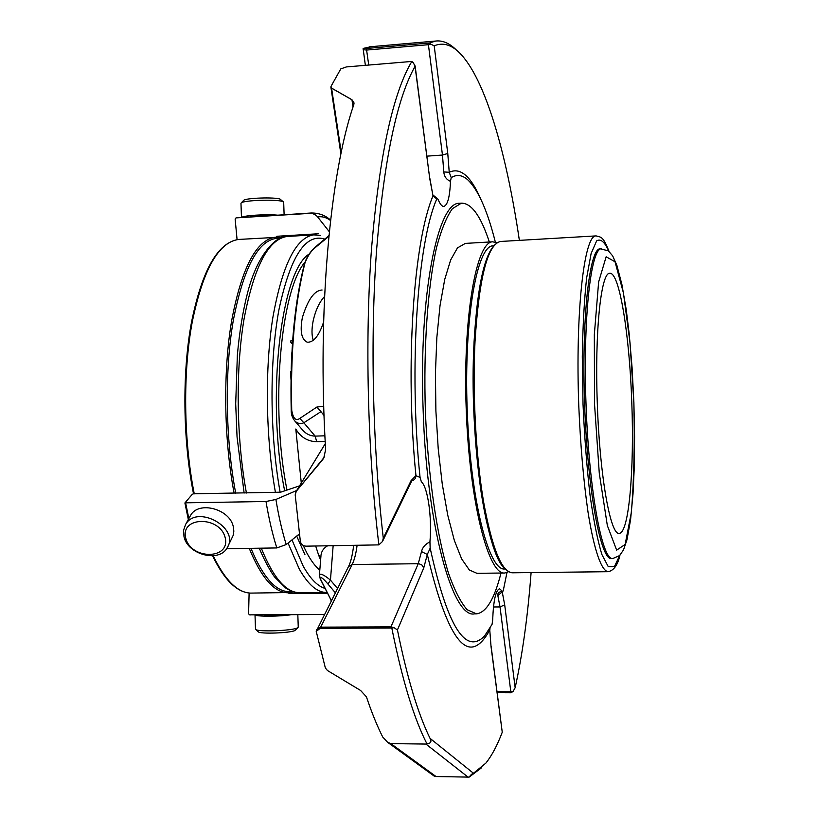 <?xml version="1.0" encoding="UTF-8"?>
<svg xmlns="http://www.w3.org/2000/svg" width="818" height="818" viewBox="0 0 818 818"><rect width="100%" height="100%" fill="white"/><g stroke="black" fill="none" stroke-linecap="round" stroke-linejoin="round"><path stroke-width="1.23" d="M631.793 402.589C629.574 335.349 619.461 271.566 609.727 273.314C600.985 272.22 594.594 332.384 597.324 403.877C599.717 476.24 610.617 536.219 619.318 533.316C629.001 533.121 634.369 469.123 631.793 402.589M354.051 103.252L351.965 99.735L354.041 102.966L353.785 104.684C330.124 172.659 317.231 311.556 325.636 449.501L323.795 457.968L322.343 460.094L296.29 491.24L323.989 457.589M296.29 491.24L295.196 494.87L300.349 541.352C301.034 544.307 302.926 545.913 306.004 546.168L378.877 544.88C367.466 450.156 364.797 338.693 371.576 247.936C379.47 155.308 392.896 93.14 411.843 61.432L413.468 62.976L415.043 66.33C396.934 98.497 384.123 159.571 376.617 249.531C370.145 337.711 372.568 445.554 383.284 538.172L382.497 541.496L378.877 544.88M325.308 443.663L295.687 492.17M330.922 87.72L351.965 99.735M411.843 61.432L346.372 66.933L340.779 68.906L330.983 86.422L331.566 87.853M393.918 627.631L397.436 629.952C407.129 677.652 417.998 713.787 430.043 738.357C431.863 741.578 430.83 743.409 426.935 743.828C413.898 718.378 402.19 679.819 391.832 628.163L393.918 627.631L390.943 626.864L390.585 628.04L320.278 628.306L316.218 631.373L325.37 667.999L327.456 670.515L360.615 690.484L366.423 696.834C371.679 712.488 377.108 725.873 382.712 736.998L387.609 742.294L390.83 743.613L425.912 744.063L468.049 777.1L436.045 776.538L390.83 743.613M387.609 742.294L434.399 776.262L436.045 776.538M291.147 371.546L290.625 371.566L290.973 379.419M291.914 352.333L291.576 359.143M292.67 340.503L290.942 340.585L290.819 342.251L292.415 344.041M295.247 313.969L294.613 319.378M296.32 305.676L295.676 310.523M293.294 332.721L292.732 339.572M294.194 323.222L293.631 328.938M297.537 297.527L296.944 301.361M298.979 288.979L298.376 292.384M291.464 361.668L291.208 369.02M304.419 263.969L304.48 263.723C294.337 303.437 289.909 352.282 291.208 410.268L291.719 410.217C293.1 418.509 295.809 421.239 299.848 418.397L303.836 422.773L320.953 411.648L316.893 407.037L323.734 406.301M299.848 418.397L316.893 407.037M335.288 592.723L327.998 584.072L330.452 580.115L337.466 588.418M330.656 599.604L331.229 600.76M327.998 584.072C322.548 577.59 320.145 576.128 320.789 579.676L320.155 578.663M315.922 246.525L314.858 247.926C310.952 251.085 307.66 256.054 305.002 262.834L304.48 263.723C306.689 256.954 310.421 251.29 315.676 246.729L328.938 235.645M328.877 236.29L314.858 247.926M323.621 322.026C318.928 335.993 313.447 342.701 307.169 342.169C301.423 339.388 299.828 331.188 302.363 317.589C307.824 299.603 314.398 290.4 322.087 290.001M320.278 628.306L320.687 627.14L316.678 629.533M371.147 46.677L363.274 48.395L366.464 48.487L428.274 43.098L428.417 44.693L431.086 44.305L429.378 42.996L428.274 43.098M363.141 49.683L366.607 50.062L366.464 48.487M429.378 42.996L435.738 41.033C442.722 40.276 449.573 43.252 456.291 49.949M511.015 692.764L513.111 691.404L510.831 691.762L511.015 692.764L497.191 692.693M426.935 743.828L425.912 744.063M390.585 628.04L391.832 628.163M481.608 767.724L469.215 777.069C470.606 775.004 472.017 773.736 473.458 773.255L485.8 763.184C491.782 755.73 497.272 745.423 502.252 732.243L491.117 646.292M468.049 777.1L469.215 777.069M290.819 342.251L292.547 342.18M301.965 429.286L302.824 430.288C306.198 434.051 310.308 435.994 315.165 436.117L303.836 422.773C300.676 424.205 297.711 423.663 294.961 421.137L294.961 421.127C292.343 418.008 291.096 414.389 291.208 410.268M331.3 600.616L320.247 578.888L319.439 574.696C320.717 573.306 324.388 575.115 330.452 580.115L333.141 545.749M519.369 240.369C506.485 153.007 485.227 78.64 459.624 52.955C451.301 44.612 442.824 42.229 434.194 45.808L431.086 44.305M531.097 572.58C527.835 615.862 522.528 654.247 515.156 687.744L513.111 691.404M506.976 572.518L503.274 590.555L502.743 591.588L499.532 588.766C495.688 590.32 493.407 600.719 492.681 619.972L492.058 624.369L484.563 635.985C465.514 655.525 447.385 626.251 430.176 548.172L429.931 541.864C425.319 544.123 422.507 547.354 421.505 551.577L427.303 554.492L423.724 568.009L397.436 629.952M411.485 480.8C414.297 480.309 415.789 478.591 415.953 475.657L420.063 477.477C408.673 368.632 417.395 242.568 436.781 198.989L433.008 195.891L429.859 178.406M436.781 198.989L437.405 198.467L438.172 199.551C440.084 204.265 441.986 206.545 443.877 206.402C447.651 205.154 449.849 196.79 450.473 181.31C446.434 179.653 444.205 176.524 443.796 171.933L449.235 172.281L451.229 177.629C456.741 174.203 462.252 174.929 467.753 179.817C478.193 189.796 487.395 210.563 495.35 242.108M502.436 591.67L497.845 595.657C497.395 593.336 498.868 591.854 502.242 591.22M489.767 630.024L491.056 646.772L489.767 630.024C469.041 667.887 448.213 642.713 427.303 554.492L430.176 548.172M429.931 541.864C432.139 517.835 427.845 487.109 421.342 481.72L420.063 477.477M450.473 181.31L451.229 177.629M460.135 203.253L459.389 203.304C437.742 201.709 418.693 295.247 423.141 409.971C426.73 526.168 452.855 618.868 474.522 613.868L475.759 613.858M327.527 545.831C323.601 548.183 321.423 551.363 320.983 555.361L320.983 555.381M325.186 441.464L316.709 441.72C307.619 441.444 300.646 437.211 295.799 429.031L301.28 482.947M320.861 557.007L318.703 555.33L315.676 546.015M318.703 555.33L320.615 560.105M327.098 237.169L328.959 235.39M612.477 558.52L611.516 558.53C600.882 560.974 587.774 491.915 584.655 405.708C581.414 319.511 589.359 248.406 600.095 248.774L600.463 248.754M504.798 568.97C488.867 571.445 470.401 499.645 467.19 409.716C463.806 319.807 476.914 245.697 492.947 245.819L493.438 245.789M496.823 242.742L492.63 241.811C476.209 241.668 462.753 317.65 466.24 409.941C469.552 502.242 488.52 575.698 504.839 572.999L508.407 571.782M504.277 572.999L476.904 573.316L469.327 569.952L461.679 558.97L454.358 540.514L447.743 515.156L442.252 484.011L438.213 448.642L435.892 410.994L435.432 373.192L436.853 337.415L440.023 305.625L444.726 279.429L450.657 259.971L457.456 247.915L465.34 243.406M489.348 242.005C480.81 216.024 471.485 203.079 461.362 203.181L452.374 208.692C446.556 216.852 441.28 229.797 436.546 247.537C427.691 286.689 423.335 347.589 425.401 411.771C428.07 475.923 436.873 535.831 448.561 573.449C454.573 590.381 460.769 602.467 467.15 609.717L476.505 613.858C486.311 612.529 494.471 598.919 500.994 573.04M258.273 631.772L258.345 631.844C260.114 634.134 289.828 633.091 294.848 630.566L298.008 627.529M185.798 538.336C179.725 516.362 219.838 515.514 225.185 537.661C230.758 559.594 191.289 560.105 185.798 538.336M283.468 201.954L280.063 199.122C274.94 196.985 245.553 197.976 243.672 200.349L243.529 200.502M255.492 629.022L255.707 629.441C257.68 632.028 291.535 630.831 297.2 627.989L298.253 627.048L297.824 614.666M255.216 614.901C256.862 616.731 279.654 616.608 291.208 614.696M184.009 536.761L183.549 530.299L185.604 524.481C196.933 503.919 240.052 527.876 227.312 547.559C219.674 562.927 187.823 554.941 184.009 536.761M189.796 516.812L190.553 515.432C198.508 500.534 229.919 508.868 233.324 526.823L233.836 531.179L233.212 535.32L228.028 546.117M284.112 214.735L283.693 202.373L282.578 201.514C276.791 199.111 243.324 200.246 241.218 202.915L240.983 203.385M277.558 215.154C265.922 214.05 243.13 215.523 241.658 217.445M326.995 593.265L289.173 593.602L288.192 592.549L294.051 591.966M290.298 592.559L293.856 591.915M281.944 237.557L276.034 237.384L276.934 236.269L318.509 233.743M281.76 237.619L278.13 237.23M249.602 614.86L324.276 614.502L249.49 614.85L248.59 613.756L249.091 593.899M288.192 592.549L250.605 593.101C237.026 592.549 224.357 580.115 212.608 555.831M296.658 490.503L275.901 499.461L266.003 501.506L184.991 502.835L192.312 494.266L193.61 493.786L280.594 492.211L299.5 485.872M226.576 548.714L276.811 547.937L286.228 544.553L299.398 533.888M276.034 237.384L238.611 239.439C218.518 242.189 203.089 269.592 192.312 321.638C182.813 371.801 183.518 440.084 194.265 493.898M236.995 238.764L235.144 219.05L236.013 217.895L311.484 213.283L314.593 214.347L317.231 216.422L329.327 231.75M284.664 236.821L280.809 236.034M293.008 593.571L296.822 592.508M324.572 296.453C319.368 302.128 315.574 310.216 313.202 320.707C311.576 328.856 311.597 335.4 313.274 340.339M322.353 460.074L324.48 456.536M353.018 107.025L351.965 99.796L331.576 88.15L341.229 152.393M331.321 600.565L320.789 579.676M291.719 410.217C290.431 351.699 294.858 302.578 305.002 262.834M320.953 411.648L324.03 415.452M324.899 435.81L315.165 436.117L316.709 441.72M421.505 551.577L418.254 563.684L390.943 626.864L320.687 627.14L352.149 564.532L348.56 566.455C350.697 562.395 352.394 555.391 353.683 545.422M348.356 566.854L316.218 631.373M383.284 538.172L411.045 480.687L415.953 475.657C404.859 366.147 413.652 240.829 433.008 195.891L429.757 178.692L415.043 66.33M382.814 540.851L410.564 483.264L411.045 480.687M429.757 178.692L415.125 65.869M434.194 45.808L447.773 153.487L442.466 155.042L428.417 44.693L366.607 50.062L368.724 65.041M502.293 592.283L504.696 604.839L515.156 687.744M504.696 604.839L500.023 606.936L510.831 691.762L497.068 691.691M430.043 738.357L473.458 773.255M357.088 545.371C356.034 553.582 354.388 559.972 352.149 564.532L418.796 563.704L421.863 564.931L423.724 568.009M502.252 732.243L491.056 646.772M443.796 171.933L442.466 155.042L426.945 156.146M447.773 153.487L449.235 172.281C460.145 167.148 470.534 175.829 480.401 198.304M497.845 595.657L500.023 606.936L493.479 606.976M633.838 402.517L630.044 343.008L623.459 293.069L615.034 261.78L606.148 256.77L598.633 281.954L594.328 334.644L594.522 403.98L599.277 473.193L607.334 525.514L616.649 550.136L625.146 544.451L631.322 512.549C633.97 480.708 634.809 444.031 633.838 402.517M601.762 248.682L601.414 248.703C590.729 248.324 582.845 319.439 586.077 405.656C589.205 491.874 602.252 560.954 612.835 558.52L619.563 555.596L623.51 549.911L626.997 539.686L630.576 519.757L633.02 493.878L634.185 469.205L634.584 436.648L633.889 402.517L632.069 367.456L629.226 334.214L626.24 309.746L621.905 284.521L616.895 265.421L612.672 255.881L608.326 250.819L600.095 248.774M619.686 555.483L614.359 566.751L608.275 566.69L601.854 554.451C597.549 540.258 593.602 520.473 590.023 495.115C586.823 467.16 584.492 436.924 583.029 404.389L582.293 356.771C582.794 326.402 584.226 300.196 586.598 278.171L591.117 253.529L596.639 240.881C600.657 238.427 604.707 241.862 608.796 251.187M619.932 555.238C617.805 564.931 613.909 570.422 608.244 571.7C601.578 571.312 594.124 550.524 588.05 512.313C583.582 481.383 580.494 445.963 578.786 406.045C575.269 312.323 584.103 235.461 595.862 235.911L596.21 235.891M500.943 241.443L500.401 241.474C487.548 244.5 479.092 277.895 475.013 341.668C472.456 393.356 475.871 456.25 483.612 501.996C492.191 548.766 501.853 572.365 512.61 572.794L607.846 571.7M474.072 342.2C468.694 436.894 486.24 555.872 505.227 568.899M263.969 614.85C268.396 615.463 274.541 615.433 282.384 614.747M268.795 215.717C260.881 215.584 254.735 215.972 250.349 216.893M280.574 238.273C260.073 236.801 244.326 264.132 233.334 320.278C224.5 370.646 225.39 439.338 235.727 493.264M250.952 548.336C263.928 579.4 277.691 593.756 292.261 591.414M213.191 555.78C225.011 580.248 237.506 592.682 250.656 593.101M249.245 548.367C261.157 577.457 273.928 592.252 287.568 592.774M275.901 499.461C278.672 516.27 282.118 531.301 286.228 544.553M276.811 547.937C272.506 534.318 268.897 518.837 266.003 501.506M188.846 518.551L185.706 503.295M275.39 237.2C256.423 239.889 241.903 267.384 231.842 319.695C222.966 370.114 223.784 438.816 234.071 492.957M330.554 220.482C326.29 217.373 321.995 216.197 317.67 216.944M309.521 213.191L311.505 212.977M236.075 217.895L238.365 217.66M287.956 236.433L287.016 236.484C268.365 239.183 254.05 266.648 244.081 318.867C235.472 369.818 236.33 438.356 246.422 493.019M261.3 548.183C273.416 578.224 286.361 593.05 300.145 592.672L326.034 592.447M326.556 592.447C317.323 592.59 308.222 584.778 299.276 569.031L288.069 543.07M275.41 492.334C265.656 437.425 264.715 368.601 272.864 317.445C282.302 265.042 295.932 237.517 313.754 234.858L314.582 234.807M324.419 588.214C317.139 585.8 310.032 578.377 303.1 565.954L291.995 539.88M280.134 492.221C269.684 434.378 269.347 360.585 279.05 309.173C290.318 256.791 305.39 233.375 324.265 238.948M305.002 554.839L296.699 536.076M284.664 490.841C265.819 398.264 280.932 270.359 309.337 253.938M319.797 570.177C315.411 566.516 311.147 560.872 307.006 553.234L303.171 545.422M299.838 537.375L298.734 534.43M286.985 490.064C270.175 406.771 280.523 290.462 305.002 262.087M325.298 443.591L295.554 492.456M323.795 457.968L323.079 459.113M330.861 86.943L340.891 154.029M363.12 48.507L365.36 65.328M435.738 41.033L369.521 46.82M411.965 480.769L410.82 482.753M437.262 198.447L433.008 195.062M502.211 591.342L502.017 591.854L502.62 591.608M489.992 628.275L489.849 629.911M302.824 430.288L294.92 421.096M319.429 574.717L320.932 556.179M609.062 251.412C603.336 237.23 601.864 237.108 595.862 235.911L500.401 241.474C486.598 245.042 477.814 278.57 474.051 342.077C471.874 393.857 474.236 443.918 481.127 492.242C485.115 517.692 489.829 537.62 495.279 552.038C498.479 560.821 505.565 572.14 512.15 572.805M464.747 243.437L492.63 241.811M459.389 203.304L461.362 203.181M258.345 631.844L255.707 629.441M255.492 629.154L255.011 614.901M185.604 524.481L190.553 515.432M243.672 200.349L241.218 202.915M240.973 203.263L241.463 217.465M250.983 614.931L249.49 614.85M184.919 503.05L188.334 519.481M330.595 220.083C325.032 215.134 318.406 212.782 310.717 213.028L236.013 217.895M193.518 493.796C182.762 440.145 182.056 372.098 191.545 322.026C202.179 270.001 217.864 242.476 238.59 239.439M320.431 235.472L313.754 234.858L287.016 236.484C278.969 235.063 258.621 249.909 247.639 292.558C242.915 310.789 239.49 331.627 237.363 355.063L235.696 403.765L237.056 436.986L244.132 493.07M259.316 548.213C264.756 561.864 272.629 574.809 274.981 577.436L285.707 588.009C291.31 591.475 295.83 593.03 299.265 592.682"/></g></svg>
